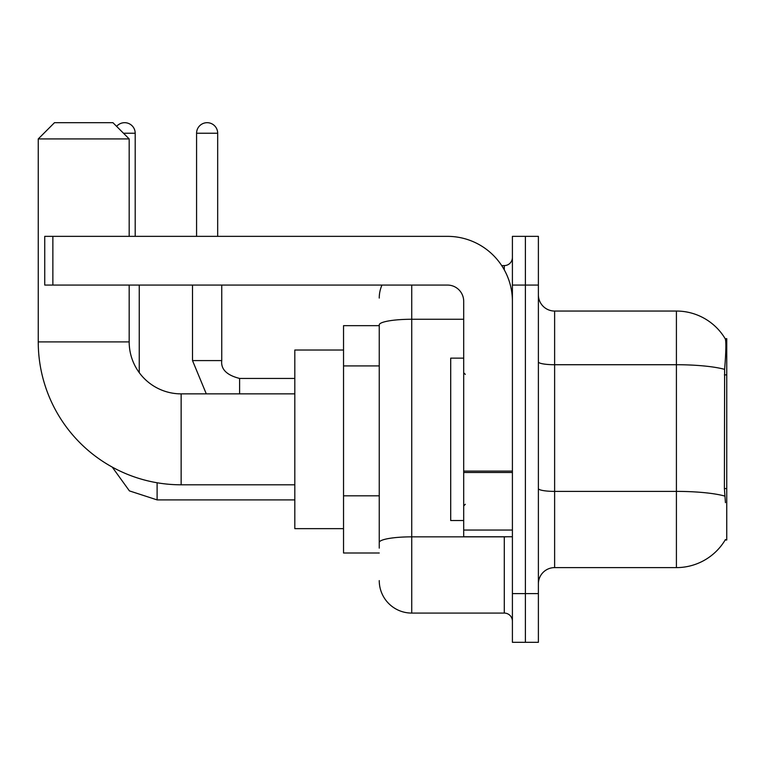 <?xml version="1.0" encoding="UTF-8"?>
<svg xmlns="http://www.w3.org/2000/svg" width="765" height="765" viewBox="0 0 765 765"><rect width="100%" height="100%" fill="white"/><g stroke="black" fill="none" stroke-linecap="round" stroke-linejoin="round"><path stroke-width="1.15" d="M725.153 540.014L725.44 539.526A56.83 56.83 0 0 1 676.413 567.611A56.83 56.83 0 0 0 725.153 540.014L726.75 540.014L726.75 338.656L725.277 338.857A56.83 56.83 0 0 0 676.413 311.049A56.83 56.83 0 0 1 725.153 338.656A56.83 56.83 0 0 0 676.413 311.049L554.625 311.049A16.237 16.237 0 0 1 538.388 294.812A16.237 16.237 0 0 0 554.625 311.049L554.625 567.611A16.237 16.237 0 0 0 538.388 583.858M379.249 325.67L343.533 325.67L343.533 552.999L379.249 552.999M525.392 593.592L525.392 642.313L538.388 642.313L538.388 593.592L525.392 593.592L525.392 642.313L512.407 642.313L512.407 593.592L525.392 593.592L525.392 285.068L525.392 593.592M512.407 593.592L512.407 236.356L525.392 236.356L525.392 285.068L525.392 236.356L538.388 236.356L538.388 593.592M725.44 502.662L724.398 488.558L724.627 369.371C726.033 351.709 726.253 341.544 725.277 338.857A56.83 56.83 0 0 0 676.413 311.049L676.413 364.723L554.625 364.723A16.237 2.821 0 0 1 538.388 361.902M724.799 496.074A56.83 9.869 180 0 0 676.413 491.388L676.413 567.611L554.625 567.611M379.249 548.132L379.249 324.896A32.474 5.642 180 0 1 411.733 319.263L463.695 319.263M411.733 285.068L411.733 613.081L504.288 613.081L504.288 536.762M501.697 265.589L504.288 265.589A8.119 8.119 0 0 0 512.407 257.47M512.407 621.199A8.119 8.119 0 0 0 504.288 613.081M379.249 298.063A32.474 32.474 0 0 1 381.965 285.068M411.733 613.081A32.474 32.474 0 0 1 379.249 580.606M463.695 358.144L450.7 358.144L450.7 520.525L463.695 520.525M294.812 484.8L181.142 484.8A142.892 142.892 0 0 1 38.25 341.907L38.25 138.924L54.487 122.687L112.943 122.687L129.18 138.924L38.25 138.924M181.142 484.8L181.142 393.87A51.963 51.963 0 0 1 129.18 341.907L129.18 285.068M129.18 236.356L129.18 138.924M343.533 350.026L294.812 350.026L294.812 528.644L343.533 528.644M116.624 126.368A10.557 10.557 0 0 1 135.195 133.244L135.195 236.356M139.249 372.641L139.249 285.068M196.576 236.356L196.576 133.244A10.557 10.557 0 0 1 207.124 122.687A10.557 10.557 0 0 1 217.681 133.244L217.681 236.356M192.512 285.068L192.512 360.583L221.745 360.583L221.745 285.068M512.407 536.762L463.695 536.762L463.695 471.097L512.407 471.097M512.407 301.305A64.949 64.949 0 0 0 447.449 236.356L52.862 236.356L52.862 285.068L447.449 285.068A16.237 16.237 0 0 1 463.695 301.305L463.695 471.097M52.862 285.068L44.743 285.068L44.743 236.356L52.862 236.356M726.75 374.888L724.398 374.888M726.75 488.558L724.398 488.558M379.249 365.919L343.533 365.919M379.249 495.825L343.533 495.825M724.627 369.371A56.83 9.869 180 0 0 676.413 364.723L676.413 491.388L554.625 491.388A16.237 2.821 -0 0 1 538.388 488.567M538.388 285.068L512.407 285.068M507.109 536.762A8.119 1.406 0 0 1 504.288 536.848L411.733 536.848A32.474 5.642 180 0 0 379.249 542.49M504.288 269.863L504.288 265.589M38.25 341.907L129.18 341.907M294.812 499.899L157.112 499.899L129.419 490.891L112.235 467.09L129.419 490.891L157.112 499.899L129.419 490.891L112.235 467.09L129.419 490.891L157.112 499.899L157.112 482.763M123.5 133.244L135.195 133.244M239.608 393.87L239.608 378.465M196.576 133.244L217.681 133.244M512.407 472.512L463.695 472.512M463.695 530.049L512.407 530.049M465.311 374.381L463.695 372.756M465.311 504.288L463.695 505.914M294.812 393.87L181.142 393.87M192.512 360.583L206.292 393.87M221.745 360.583C220.76 369.237 226.717 375.194 239.608 378.436C226.717 375.194 220.76 369.237 221.745 360.583C220.76 369.237 226.717 375.194 239.608 378.436L294.812 378.436"/></g></svg>

